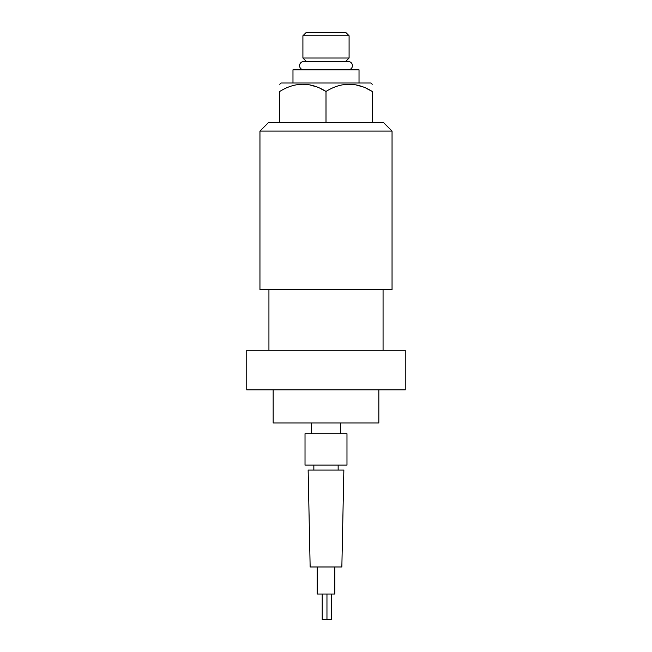 <?xml version="1.0" encoding="UTF-8"?>
<svg xmlns="http://www.w3.org/2000/svg" width="652" height="652" viewBox="0 0 652 652"><rect width="100%" height="100%" fill="white"/><g stroke="black" fill="none" stroke-linecap="round" stroke-linejoin="round"><path stroke-width="0.98" d="M302.911 35.77L306.081 32.6L345.919 32.6L349.089 35.77L302.911 35.77L302.911 58.012L349.089 58.012L349.089 35.77M348.298 69.797A4.124 4.124 0 0 0 352.422 65.673A4.124 4.124 0 0 0 348.298 61.541L303.702 61.541A4.124 4.124 0 0 0 299.578 65.673A4.124 4.124 0 0 0 303.702 69.797M292.976 83.008L292.976 69.797L359.024 69.797L359.024 83.008M279.765 84.304L281.069 83.008L370.931 83.008L372.235 84.304M279.781 91.451L279.765 91.459C295.185 81.859 310.596 81.859 326 91.459L320.523 88.59M315.307 86.48L310.376 85.11M305.47 84.401L303.033 84.312M279.765 91.459C279.765 81.859 279.765 81.859 279.765 91.459L279.765 122.633M259.952 131.085L392.048 131.085L392.048 289.594L259.952 289.594L259.952 131.085L268.412 122.633L326 122.633L326 91.459C341.42 81.859 356.823 81.859 372.235 91.459C372.235 81.859 372.235 81.859 372.235 91.459L366.75 88.59M361.542 86.48L356.611 85.11M351.705 84.401L349.268 84.312M372.235 91.459L372.235 122.633M326 122.633L383.588 122.633L392.048 131.085M326 350.254L405.251 350.254L405.251 389.88L246.749 389.88L246.749 350.254L326 350.254M273.164 389.88L273.164 422.952L378.836 422.952L378.836 389.88M311.363 422.952L311.363 433.735M340.637 422.952L340.637 433.735M305.022 433.735L346.978 433.735L346.978 465.12L305.022 465.12L305.022 433.735M338.152 465.12L338.152 470.084M313.848 465.12L313.848 470.084M308.143 470.084L343.857 470.084L341.852 566.987L310.148 566.987L308.143 470.084M317.174 566.987L317.174 594.037L334.826 594.037L334.826 566.987M331.281 594.037L331.281 619.4L322.202 619.4L322.202 594.037M345.56 61.541L349.089 58.012M306.44 61.541L302.911 58.012M383.066 350.254L383.066 289.594M268.934 350.254L268.934 289.594M326.962 594.037L326.962 619.4"/></g></svg>
